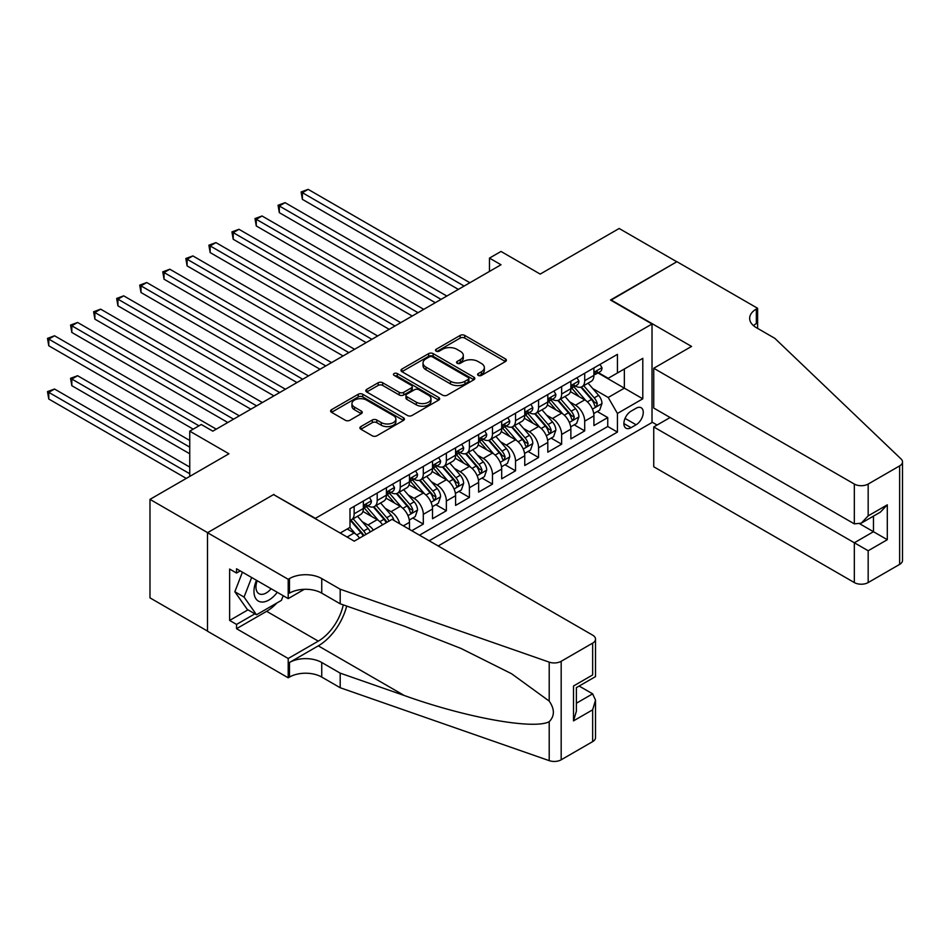 <?xml version="1.0" encoding="UTF-8"?>
<svg xmlns="http://www.w3.org/2000/svg" width="950" height="950" viewBox="0 0 950 950"><rect width="100%" height="100%" fill="white"/><g stroke="black" fill="none" stroke-linecap="round" stroke-linejoin="round"><path stroke-width="1.43" d="M478.242 375.416A2.244 1.294 0 0 0 481.412 375.416L505.459 361.534A3.206 1.853 0 0 0 506.397 360.228A3.206 1.853 0 0 0 505.459 358.922L464.716 335.409A3.206 1.853 0 0 0 460.192 335.409L436.145 349.291A2.244 1.294 0 0 0 435.492 350.206A2.244 1.294 0 0 0 436.145 351.12A2.244 1.294 0 0 0 439.316 351.12L442.427 349.315A10.236 5.914 0 0 1 456.914 349.315L460.311 351.274A10.236 5.914 0 0 1 463.303 355.454A10.236 5.914 0 0 1 460.311 359.646L457.199 361.439A2.244 1.294 0 0 0 456.546 362.354A2.244 1.294 0 0 0 457.199 363.268A2.244 1.294 0 0 0 460.37 363.268L463.481 361.475A10.236 5.914 0 0 1 477.957 361.475L481.353 363.434A10.236 5.914 0 0 1 484.358 367.614A10.236 5.914 0 0 1 481.353 371.794L478.242 373.588A2.244 1.294 0 0 0 477.589 374.502A2.244 1.294 0 0 0 478.242 375.416L478.242 373.588M360.846 426.598A3.206 1.853 0 0 0 359.907 427.904A3.206 1.853 0 0 0 360.846 429.21L372.281 435.812A3.206 1.853 0 0 0 376.806 435.812L403.501 420.399A3.206 1.853 0 0 0 404.439 419.093A3.206 1.853 0 0 0 403.501 417.786L362.769 394.262A3.206 1.853 0 0 0 358.245 394.262L331.538 409.688A3.206 1.853 0 0 0 330.6 410.994A3.206 1.853 0 0 0 331.538 412.3L345.349 420.268A3.206 1.853 0 0 0 349.873 420.268L361.297 413.666A3.206 1.853 0 0 0 362.235 412.359A3.206 1.853 0 0 0 361.297 411.053L354.457 407.099A8.562 4.94 0 0 1 351.951 403.608A8.562 4.94 0 0 1 357.236 399.036A8.562 4.94 0 0 1 366.558 400.116L393.383 415.589A8.562 4.94 0 0 1 395.889 419.093A8.562 4.94 0 0 1 390.604 423.652A8.562 4.94 0 0 1 381.271 422.584L376.806 420.007A3.206 1.853 0 0 0 372.281 420.007L360.846 426.598L360.846 429.21M273.909 494.784L315.412 518.344L652.021 323.997L610.518 300.034L676.804 261.772L619.163 228.487L540.194 274.087L501.006 251.453L489.476 258.103L501.006 264.765L212.812 431.157L201.281 424.496L189.751 431.157L189.751 476.413M273.909 494.38L207.623 532.653L149.981 499.367L228.95 453.779L189.751 431.157M442.652 395.176A3.206 1.853 0 0 0 447.189 395.176L473.884 379.762A3.206 1.853 0 0 0 474.822 378.456A3.206 1.853 0 0 0 473.884 377.15L433.152 353.626A3.206 1.853 0 0 0 428.628 353.626L401.921 369.051A3.206 1.853 0 0 0 400.983 370.358A3.206 1.853 0 0 0 401.921 371.664L442.652 395.176M395.01 375.903A2.244 1.294 0 0 1 397.278 376.212L397.278 373.552L438.698 397.468A3.206 1.853 0 0 1 439.636 398.774A3.206 1.853 0 0 1 438.698 400.081L411.991 415.494A3.206 1.853 0 0 1 407.467 415.494L366.736 391.982L378.159 385.427L378.159 382.767L366.736 389.369A3.206 1.853 0 0 0 365.798 390.676A3.206 1.853 0 0 0 366.736 391.982L366.736 389.369M378.159 385.427A3.206 1.853 0 0 1 382.684 385.427L382.684 382.767A3.206 1.853 0 0 0 378.159 382.767M382.684 382.767L399.202 392.303A3.206 1.853 0 0 0 403.726 392.303L411.314 387.933A3.206 1.853 0 0 0 412.253 386.626A3.206 1.853 0 0 0 411.314 385.32L394.119 375.381A2.244 1.294 0 0 1 393.454 374.466A2.244 1.294 0 0 1 394.844 373.279A2.244 1.294 0 0 1 397.278 373.552M207.504 631.085L149.981 597.871L149.981 499.367M411.777 530.717L423.308 524.067L412.811 518.011M408.298 495.033L414.081 498.37A13.039 7.529 60 0 1 423.308 514.342L432.523 509.022L432.523 518.736L446.358 510.756L435.872 504.699M431.348 481.721L437.142 485.058A13.039 7.529 60 0 1 446.358 501.03L455.584 495.71L455.584 505.424L469.419 497.444L458.921 491.387M454.409 468.409L460.192 471.746A13.039 7.529 60 0 1 469.419 487.73L478.634 482.398L478.634 492.112L492.468 484.132L481.983 478.076M477.458 455.098L483.253 458.434A13.039 7.529 60 0 1 492.468 474.418L501.695 469.086L501.695 478.812L515.529 470.82L505.044 464.764M500.519 441.786L506.303 445.134A13.039 7.529 60 0 1 515.529 461.106L524.756 455.774L524.756 465.5L538.579 457.508L528.093 451.452M523.569 428.474L529.364 431.822A13.039 7.529 60 0 1 538.579 447.794L547.806 442.463L547.806 452.188L561.64 444.196L551.154 438.14M546.63 415.162L552.413 418.511A13.039 7.529 60 0 1 561.64 434.483L570.867 429.151L570.867 438.876L584.701 430.884L584.701 421.171A13.039 7.529 -120 0 0 575.474 405.199L569.679 401.85M574.204 424.828L584.701 430.884M359.539 538.116A13.039 7.529 -120 0 0 354.136 532.986L347.225 528.984M382.601 524.804A13.039 7.529 -120 0 0 377.197 519.674L362.936 511.444M373.374 530.124A13.039 7.529 60 0 0 367.971 524.994L362.188 521.657M409.474 529.388L409.474 522.334A13.039 7.529 -120 0 0 400.247 506.362L385.997 498.133M399.713 523.747A13.039 7.529 60 0 0 391.032 511.682L385.237 508.345M432.523 509.022A13.039 7.529 -120 0 0 423.308 493.05L409.046 484.821M455.584 495.71A13.039 7.529 -120 0 0 446.358 479.738L432.108 471.509M478.634 482.398A13.039 7.529 -120 0 0 469.419 466.426L455.157 458.197M501.695 469.086A13.039 7.529 -120 0 0 492.468 453.114L478.218 444.885M524.756 455.774A13.039 7.529 -120 0 0 515.529 439.803L501.267 431.573M547.806 442.463A13.039 7.529 -120 0 0 538.579 426.491L524.329 418.261M570.867 429.151A13.039 7.529 -120 0 0 561.64 413.179L547.378 404.949M636.108 408.262L631.038 411.184A10.106 5.831 120 0 0 624.435 420.09A10.106 5.831 120 0 0 625.979 428.189A10.106 5.831 120 0 0 631.038 427.69L636.108 424.769A10.106 5.831 120 0 0 642.711 415.863A10.106 5.831 120 0 0 641.167 407.752A10.106 5.831 120 0 0 636.108 408.262M438.176 545.965L652.021 422.501L652.021 323.997M429.186 540.764L617.429 432.084L617.429 413.452L608.214 397.48L592.741 388.538M340.195 533.045L349.992 527.393L349.992 508.761L617.429 354.35L617.429 372.982L642.794 358.34L642.794 398.81L617.429 413.452M367.852 505.756L367.971 505.827A13.039 7.529 60 0 0 374.49 506.469L383.717 501.149A13.039 7.529 -120 0 0 386.412 495.176L386.412 487.718M390.913 492.444L391.032 492.516A13.039 7.529 60 0 0 397.551 493.157L406.766 487.837A13.039 7.529 -120 0 0 409.474 481.864L409.474 474.418M413.963 479.133L414.081 479.204A13.039 7.529 60 0 0 420.601 479.857L429.827 474.525A13.039 7.529 -120 0 0 432.523 468.552L432.523 461.106M437.024 465.821L437.142 465.892A13.039 7.529 60 0 0 443.662 466.545L452.889 461.213A13.039 7.529 -120 0 0 455.584 455.24L455.584 447.794M460.073 452.509L460.192 452.58A13.039 7.529 60 0 0 466.711 453.233L475.938 447.901A13.039 7.529 -120 0 0 478.634 441.94L478.634 434.483M483.134 439.197L483.253 439.268A13.039 7.529 60 0 0 489.772 439.921L498.999 434.589A13.039 7.529 -120 0 0 501.695 428.628L501.695 421.171M506.184 425.897L506.303 425.956A13.039 7.529 60 0 0 512.822 426.609L522.049 421.277A13.039 7.529 -120 0 0 524.756 415.316L524.756 407.859M529.245 412.585L529.364 412.644A13.039 7.529 60 0 0 535.883 413.298L545.11 407.978A13.039 7.529 -120 0 0 547.806 402.004L547.806 394.547M552.294 399.273L552.413 399.344A13.039 7.529 60 0 0 558.944 399.986L568.159 394.666A13.039 7.529 -120 0 0 570.867 388.692L570.867 381.235M419.508 535.183L607.751 426.491L607.751 417.572L593.916 425.564L593.916 415.851A13.039 7.529 -120 0 0 584.701 399.867L570.439 391.637M575.356 385.961L575.474 386.032A13.039 7.529 -120 0 0 581.994 386.674A13.039 7.529 -120 0 0 584.701 380.701L584.701 373.243M581.994 386.674L591.221 381.354A13.039 7.529 -120 0 0 593.916 375.381L593.916 367.923M354.136 506.362L354.136 513.819A13.039 7.529 60 0 1 351.441 519.781A13.039 7.529 60 0 1 349.992 520.315M351.441 519.781L360.656 514.461A13.039 7.529 -120 0 0 363.363 508.488L363.363 501.03M377.197 493.05L377.197 500.508A13.039 7.529 60 0 1 374.49 506.469M400.247 479.738L400.247 487.196A13.039 7.529 60 0 1 397.551 493.157M423.308 466.426L423.308 473.884A13.039 7.529 60 0 1 420.601 479.857M446.358 453.114L446.358 460.572A13.039 7.529 60 0 1 443.662 466.545M469.419 439.803L469.419 447.26A13.039 7.529 60 0 1 466.711 453.233M492.468 426.491L492.468 433.948A13.039 7.529 60 0 1 489.772 439.921M515.529 413.179L515.529 420.636A13.039 7.529 60 0 1 512.822 426.609M538.579 399.867L538.579 407.324A13.039 7.529 60 0 1 535.883 413.298M561.64 386.555L561.64 394.012A13.039 7.529 60 0 1 558.944 399.986M561.64 434.483L561.64 444.196M538.579 447.794L538.579 457.508M515.529 461.106L515.529 470.82M492.468 474.418L492.468 484.132M469.419 487.73L469.419 497.444M446.358 501.03L446.358 510.756M423.308 514.342L423.308 524.067M608.214 397.48L624.352 388.158L624.352 368.992L642.794 358.34M597.942 372.911L642.794 398.81M598.405 372.649L608.214 378.302L617.429 372.982M489.476 258.103L489.476 271.415M597.265 411.516L607.751 417.572M607.751 426.491L617.429 432.084M479.144 375.737L481.353 374.454A10.236 5.914 0 0 0 484.358 370.274L484.358 367.614M463.303 355.454L463.303 358.126A10.236 5.914 0 0 1 460.311 362.306L458.09 363.577M505.412 361.558L464.716 338.069A3.206 1.853 0 0 0 460.192 338.069L437.048 351.429M473.884 377.15L473.884 379.762L433.152 356.298A3.206 1.853 0 0 0 428.628 356.298L401.969 371.688M468.231 379.371A2.244 1.294 0 0 0 468.884 378.456A2.244 1.294 0 0 0 468.231 377.542L432.476 356.891A2.244 1.294 0 0 0 429.305 356.891L426.027 358.791A10.236 5.914 0 0 0 423.023 362.971A10.236 5.914 0 0 0 426.027 367.151L450.466 381.259A10.236 5.914 0 0 0 464.954 381.259L468.231 379.371L468.231 382.031A2.244 1.294 0 0 0 468.884 381.116L468.884 378.456M423.023 362.971L423.023 365.631A10.236 5.914 0 0 0 426.027 369.811L426.027 367.151M468.231 382.031L464.954 383.931A10.236 5.914 0 0 1 450.466 383.931L426.027 369.811M382.684 385.427L399.202 394.963A3.206 1.853 0 0 0 403.726 394.963L411.314 390.593A3.206 1.853 0 0 0 412.253 389.286L412.253 386.626M397.278 376.212L438.651 400.104M416.349 402.206A8.562 4.94 0 0 0 425.683 403.275A8.562 4.94 0 0 0 430.968 398.703A8.562 4.94 0 0 0 428.462 395.212L419.009 389.761A3.206 1.853 0 0 0 414.485 389.761L406.897 394.131A3.206 1.853 0 0 0 405.959 395.438A3.206 1.853 0 0 0 406.897 396.744L416.349 402.206L416.349 404.866A8.562 4.94 0 0 0 425.683 405.935A8.562 4.94 0 0 0 430.968 401.363L430.968 398.703M405.959 395.438L405.959 398.098A3.206 1.853 0 0 0 406.897 399.404L406.897 396.744M416.349 404.866L406.897 399.404M395.889 419.093L395.889 421.753A8.562 4.94 0 0 1 390.604 426.312A8.562 4.94 0 0 1 381.271 425.244L376.806 422.667A3.206 1.853 0 0 0 372.281 422.667L360.893 429.234M351.951 403.608L351.951 406.267A8.562 4.94 0 0 0 354.457 409.759L354.457 407.099M361.261 413.689L354.457 409.759M403.465 420.423L362.769 396.922A3.206 1.853 0 0 0 358.245 396.922L331.586 412.324M593.726 413.559L599.676 410.127L601.991 403.465A8.645 4.987 -120 0 0 598.619 395.354L588.086 383.159M585.972 400.71L573.942 386.781M579.12 396.661L572.138 388.562A20.71 11.958 -120 0 0 571.496 387.849M302.385 252.581L412.241 316.017L256.262 225.958L256.262 219.308L262.034 215.982L423.771 309.356M580.818 387.137L591.47 399.475A8.645 4.987 60 0 1 594.558 405.436L595.187 406.457L596.351 406.291L597.324 403.833A8.645 4.987 -120 0 0 594.237 397.884L583.704 385.688M581.447 386.947L592.895 400.199A4.406 2.541 60 0 1 593.999 401.921L597.324 403.833M600.032 364.396L601.991 367.793A8.645 4.987 60 0 1 600.198 371.616L595.816 374.146A8.645 4.987 -120 0 0 597.324 372.151L597.134 371.391M464.111 286.057L302.385 192.684L308.144 189.359L469.882 282.732M594.201 374.549L594.237 374.549A8.645 4.987 -120 0 0 595.816 374.146M596.208 371.509L597.324 372.151C596.778 370.856 595.852 371.379 594.558 373.754A8.645 4.987 60 0 1 593.916 374.977M458.351 289.394L302.385 199.346L302.385 192.684L301.114 191.947L308.144 189.359M302.385 199.346L301.114 191.947M256.488 580.296A21.197 12.231 120 0 0 261.452 602.015A21.197 12.231 120 0 0 277.269 592.289M257.189 580.699A14.511 8.372 120 0 0 258.97 593.691A14.511 8.372 120 0 0 261.096 594.344A14.511 8.372 120 0 0 271.094 588.727M283.207 595.721L281.39 600.4L256.5 614.781L247.285 609.449L234.84 591.743L242.428 572.173M256.5 614.781L244.055 597.075L251.655 577.505M234.84 591.743L244.055 597.075M670.118 417.513L653.742 426.954L653.742 466.759L854.335 582.564L854.335 542.771L873.466 531.715L873.466 516.123M653.742 426.954L868.169 550.751L868.169 582.564L899.638 564.395L899.638 465.892A9.785 5.652 0 0 0 902.5 461.902A9.785 5.652 0 0 0 901.087 458.981L774.784 338.307L756.342 327.655A22.824 13.181 180 0 1 749.657 318.345A22.824 13.181 180 0 1 756.342 309.023L757.613 308.287L676.922 261.701L610.862 300.236M610.862 299.844L691.553 346.429L653.742 368.256L854.335 484.061A9.785 5.652 0 0 0 868.169 484.061L899.638 465.892M757.613 308.287L757.613 327.596L756.924 327.988M652.021 422.097L657.091 425.03M653.742 368.256L653.742 408.061L854.335 523.866L854.335 484.061M902.5 461.902L902.5 560.405A9.785 5.652 180 0 1 899.638 564.395M868.169 582.564A9.785 5.652 180 0 1 854.335 582.564M753.469 325.624A22.824 13.181 180 0 1 756.342 323.594L756.342 309.023M859.869 523.866L887.3 539.707L868.169 550.751M868.169 484.061L868.169 515.874L861.246 523.177L854.335 523.866M868.169 515.874L887.3 504.83L880.389 512.133L861.246 523.177M392.065 519.341L592.646 635.146A9.785 5.652 -0 0 1 595.519 639.136A9.785 5.652 -0 0 1 592.646 643.126L561.177 661.295L561.177 759.798A9.785 5.652 180 0 1 549.207 760.641L340.195 687.729L321.741 677.077A22.824 13.181 -0 0 0 289.465 677.077L288.206 677.801L207.504 631.216L207.504 532.712L273.564 494.582L354.255 541.168L392.065 519.341M340.195 687.729L340.195 673.146L404.284 695.507C465.536 717.582 533.971 729.944 549.207 721.691C554.753 716.003 554.753 709.139 549.207 701.088L511.599 673.752L461.011 648.458L404.284 626.157L340.195 603.796L321.741 593.144A22.824 13.181 -0 0 0 289.465 593.144L289.465 578.574L288.206 579.298L207.504 532.712M340.195 603.796L340.195 589.226L321.741 578.574A22.824 13.181 -0 0 0 289.465 578.574M404.284 695.507L318.286 645.857L289.465 662.494A22.824 13.181 -0 0 1 321.741 662.494L340.195 673.146M592.646 741.629L592.646 709.816L595.519 700.174L595.519 737.639A9.785 5.652 180 0 1 592.646 741.629L561.177 759.798M549.207 701.088L549.207 662.138L340.195 589.226M276.806 603.048A36.682 21.173 -60 0 1 266.641 611.313L236.55 628.686L236.55 624.423L254.885 613.842M240.243 570.914L236.55 573.052L229.639 569.05L229.639 620.433L236.55 624.423M236.55 573.052L236.55 568.789L288.206 598.607L288.206 579.298M288.206 677.801L288.206 658.504L318.286 641.131A36.682 21.173 120 0 0 343.259 604.865M236.55 628.686L288.206 658.504M579.144 686.054L592.646 693.844L595.519 700.174M318.286 645.857A42.465 24.522 120 0 0 346.691 606.064M304.297 589.309L288.206 598.607M549.207 662.138A9.785 5.652 -0 0 0 561.177 661.295M229.639 620.433L247.974 609.852M592.646 709.816L573.515 720.872L576.377 711.229L576.377 687.646L595.519 676.602L595.519 639.136M573.515 720.872L573.515 685.995C577.244 688.144 577.244 688.144 573.515 685.995L592.646 674.939C596.386 677.101 596.386 677.101 592.646 674.939L592.646 643.126M570.665 426.871L576.626 423.427L578.93 416.777A8.645 4.987 -120 0 0 575.569 408.666L565.036 396.471M562.923 414.022L550.881 400.081M556.071 409.973L549.076 401.874A20.71 11.958 -120 0 0 548.435 401.161M279.324 265.893L389.179 329.317L233.213 239.269L233.213 232.619L238.973 229.294L400.71 322.668M557.769 400.449L568.421 412.787A8.645 4.987 60 0 1 571.496 418.736L572.126 419.769L573.289 419.603L574.263 417.145A8.645 4.987 -120 0 0 571.188 411.196L560.654 399M558.386 400.247L569.834 413.511A4.406 2.541 60 0 1 570.95 415.233L574.263 417.145M547.616 440.183L553.565 436.739L555.881 430.089A8.645 4.987 -120 0 0 552.508 421.978L541.975 409.782M539.861 427.334L527.82 413.392M533.009 423.272L526.027 415.186A20.71 11.958 -120 0 0 525.386 414.461M256.262 279.205L366.13 342.629L210.152 252.581L210.152 245.931L215.923 242.606L377.661 335.979M534.707 413.761L545.359 426.099A8.645 4.987 60 0 1 548.447 432.048L549.076 433.081L550.24 432.915L551.214 430.457A8.645 4.987 -120 0 0 548.126 424.508L537.593 412.312M535.337 413.559L546.784 426.823A4.406 2.541 60 0 1 547.889 428.545L551.214 430.457M524.554 453.494L530.516 450.051L532.819 443.401A8.645 4.987 -120 0 0 529.459 435.29L518.926 423.094M516.812 440.646L504.771 426.704M509.96 436.584L502.966 428.497A20.71 11.958 -120 0 0 502.324 427.773M233.213 292.517L343.069 355.941L187.102 265.893L187.102 259.243L192.862 255.918L354.599 349.291M511.658 427.072L522.31 439.411A8.645 4.987 60 0 1 525.386 445.36L526.015 446.393L527.179 446.227L528.153 443.769A8.645 4.987 -120 0 0 525.077 437.819L514.544 425.624M512.276 426.871L523.723 440.135A4.406 2.541 60 0 1 524.839 441.857L528.153 443.769M501.505 466.806L507.454 463.363L509.758 456.713A8.645 4.987 -120 0 0 506.397 448.602L495.864 436.394M493.751 453.957L481.709 440.016M486.899 449.896L479.916 441.809A20.71 11.958 -120 0 0 479.275 441.085M210.152 305.829L320.019 369.253L164.041 279.205L164.041 272.555L169.812 269.218L331.55 362.603M488.597 440.384L499.249 452.723A8.645 4.987 60 0 1 502.336 458.672L502.966 459.705L504.129 459.539L505.103 457.081A8.645 4.987 -120 0 0 502.016 451.131L491.483 438.924M489.226 440.183L500.674 453.435A4.406 2.541 60 0 1 501.778 455.157L505.103 457.081M576.971 377.708L578.93 381.104A8.645 4.987 60 0 1 577.137 384.928L572.767 387.457A8.645 4.987 -120 0 0 574.263 385.463L574.085 384.702M441.061 299.369L279.324 205.996L285.083 202.671L446.821 296.044M571.152 387.861L571.188 387.861A8.645 4.987 -120 0 0 572.767 387.457M573.147 384.821L574.263 385.463C573.717 384.168 572.803 384.691 571.496 387.066A8.645 4.987 60 0 1 570.867 388.289M435.29 302.706L279.324 212.658L279.324 205.996L278.053 205.259L285.083 202.671M279.324 212.658L278.053 205.259M553.921 391.02L555.881 394.416A8.645 4.987 60 0 1 554.087 398.24L549.706 400.769A8.645 4.987 -120 0 0 551.214 398.774L551.024 398.014M418 312.681L255.004 218.571L262.034 215.982M548.091 401.173L548.126 401.173A8.645 4.987 -120 0 0 549.706 400.769M550.097 398.133L551.214 398.774C550.668 397.468 549.741 398.003 548.447 400.378A8.645 4.987 60 0 1 547.806 401.601M256.262 225.958L255.004 218.571M530.86 404.332L532.819 407.728A8.645 4.987 60 0 1 531.026 411.552L526.644 414.081A8.645 4.987 -120 0 0 528.153 412.086L527.974 411.314M394.951 325.992L231.942 231.883L238.973 229.294M525.041 414.485L525.077 414.485A8.645 4.987 -120 0 0 526.644 414.081M527.036 411.445L528.153 412.086C527.606 410.78 526.692 411.314 525.386 413.678A8.645 4.987 60 0 1 524.756 414.912M233.213 239.269L231.942 231.883M507.811 417.644L509.758 421.04A8.645 4.987 60 0 1 507.977 424.864L503.595 427.393A8.645 4.987 -120 0 0 505.103 425.398L504.913 424.626M371.889 339.304L208.893 245.195L215.923 242.606M501.98 427.797L502.016 427.797A8.645 4.987 -120 0 0 503.595 427.393M503.987 424.757L505.103 425.398C504.557 424.092 503.631 424.626 502.336 426.989A8.645 4.987 60 0 1 501.695 428.224M210.152 252.581L208.893 245.195M478.444 480.118L484.405 476.674L486.709 470.024A8.645 4.987 -120 0 0 483.348 461.902L472.815 449.706M470.701 467.269L458.66 453.328M463.849 463.208L456.855 455.121A20.71 11.958 -120 0 0 456.214 454.397M187.102 319.141L296.958 382.565L140.992 292.517L140.992 285.867L146.751 282.53L308.489 375.915M465.536 453.696L476.199 466.034A8.645 4.987 60 0 1 479.275 471.984L479.904 473.005L481.068 472.851L482.042 470.392A8.645 4.987 -120 0 0 478.966 464.431L468.433 452.236M466.165 453.494L477.613 466.747A4.406 2.541 60 0 1 478.729 468.469L482.042 470.392M484.749 430.956L486.709 434.352A8.645 4.987 60 0 1 484.916 438.164L480.534 440.693A8.645 4.987 -120 0 0 482.042 438.71L481.864 437.938M348.84 352.616L185.832 258.507L192.862 255.918M478.931 441.109L478.966 441.109A8.645 4.987 -120 0 0 480.534 440.693M480.926 438.069L482.042 438.71C481.496 437.404 480.581 437.938 479.275 440.301A8.645 4.987 60 0 1 478.634 441.536M187.102 265.893L185.832 258.507M455.394 493.43L461.344 489.986L463.647 483.336A8.645 4.987 -120 0 0 460.287 475.214L449.754 463.018M447.64 480.581L435.599 466.64M440.788 476.52L433.806 468.433A20.71 11.958 -120 0 0 433.164 467.709M164.041 332.452L273.909 395.877L117.931 305.829L117.931 299.179L123.702 295.842L285.439 389.227M442.486 467.008L453.138 479.346A8.645 4.987 60 0 1 456.226 485.296L456.855 486.317L458.019 486.162L458.992 483.704A8.645 4.987 -120 0 0 455.905 477.743L445.372 465.548M443.116 466.806L454.563 480.059A4.406 2.541 60 0 1 455.668 481.781L458.992 483.704M461.688 444.267L463.647 447.652A8.645 4.987 60 0 1 461.866 451.476L457.484 454.005A8.645 4.987 -120 0 0 458.992 452.022L458.803 451.25M325.779 365.928L162.783 271.819L169.812 269.218M455.869 454.409L455.905 454.409A8.645 4.987 -120 0 0 457.484 454.005M457.876 451.381L458.992 452.022C458.446 450.716 457.52 451.25 456.226 453.613A8.645 4.987 60 0 1 455.584 454.848M164.041 279.205L162.783 271.819M432.333 506.742L438.294 503.298L440.598 496.648A8.645 4.987 -120 0 0 437.238 488.526L426.692 476.33M424.591 493.893L412.549 479.952M417.739 489.832L410.744 481.745A20.71 11.958 -120 0 0 410.103 481.021M140.992 345.764L250.848 409.189L94.881 319.141L94.881 312.479L100.641 309.154L262.378 402.539M419.425 480.32L430.089 492.658A8.645 4.987 60 0 1 433.164 498.608L433.794 499.629L434.957 499.463L435.931 497.016A8.645 4.987 -120 0 0 432.856 491.055L422.322 478.859M420.054 480.118L431.502 493.371A4.406 2.541 60 0 1 432.618 495.093L435.931 497.016M438.639 457.579L440.598 460.964A8.645 4.987 60 0 1 438.805 464.787L434.423 467.317A8.645 4.987 -120 0 0 435.931 465.334L435.753 464.562M302.729 379.24L139.721 285.131L146.751 282.53M432.82 467.721L432.856 467.721A8.645 4.987 -120 0 0 434.423 467.317M434.815 464.681L435.931 465.334C435.385 464.027 434.471 464.562 433.164 466.925A8.645 4.987 60 0 1 432.523 468.16M140.992 292.517L139.721 285.131M409.284 520.054L415.233 516.61L417.537 509.948A8.645 4.987 -120 0 0 414.176 501.838L403.643 489.642M401.529 507.205L389.488 493.264M394.678 503.144L387.695 495.057A20.71 11.958 -120 0 0 387.054 494.332M117.931 359.076L227.798 422.501L71.82 332.452L71.82 325.791L77.591 322.466L239.317 415.839M396.376 493.632L407.027 505.97A8.645 4.987 60 0 1 410.115 511.919L410.744 512.941L411.908 512.774L412.882 510.316A8.645 4.987 -120 0 0 409.794 504.367L399.261 492.171M397.005 493.43L408.452 506.683A4.406 2.541 60 0 1 409.557 508.404L412.882 510.316M415.577 470.891L417.537 474.276A8.645 4.987 60 0 1 415.756 478.099L411.374 480.629A8.645 4.987 -120 0 0 412.882 478.646L412.692 477.874M279.668 392.552L116.672 298.442L123.702 295.842M409.759 481.032L409.794 481.032A8.645 4.987 -120 0 0 411.374 480.629M411.766 477.992L412.882 478.646C412.336 477.339 411.409 477.874 410.115 480.237A8.645 4.987 60 0 1 409.474 481.472M117.931 305.829L116.672 298.442M394.036 520.469A8.645 4.987 -120 0 0 391.127 515.149L380.582 502.954M378.48 520.517L366.439 506.576M371.628 516.456L364.634 508.369A20.71 11.958 -120 0 0 363.992 507.644M94.881 372.388L193.206 429.151L48.771 345.764L48.771 339.103L54.53 335.777L216.268 429.151M388.954 521.134A8.645 4.987 -120 0 0 386.745 517.679L376.212 505.483M373.944 506.742L385.391 519.994A4.406 2.541 60 0 1 386.508 521.716L387.22 522.132M373.314 506.944L383.978 519.282A8.645 4.987 60 0 1 386.187 522.737M392.528 484.191L394.488 487.588A8.645 4.987 60 0 1 392.694 491.411L388.312 493.941A8.645 4.987 -120 0 0 389.821 491.957L389.642 491.186M256.619 405.864L93.611 311.754L100.641 309.154M386.709 494.344L386.745 494.344A8.645 4.987 -120 0 0 388.312 493.941M388.704 491.304L389.821 491.957C389.274 490.651 388.36 491.186 387.054 493.549A8.645 4.987 60 0 1 386.412 494.784M94.881 319.141L93.611 311.754M370.274 531.917A8.645 4.987 -120 0 0 368.066 528.461L357.532 516.266M355.419 533.829L349.909 527.44M348.567 529.768L347.676 528.722M189.751 440.468L77.591 375.713L71.82 379.038L71.82 385.7L189.751 453.779M365.892 534.446A8.645 4.987 -120 0 0 363.684 530.991L353.151 518.795M350.894 520.054L362.342 533.306A4.406 2.541 60 0 1 363.446 535.028L364.171 535.444M350.265 520.256L360.917 532.594A8.645 4.987 60 0 1 363.126 536.038M71.82 385.7L70.561 378.314L189.751 447.129M70.561 378.314L77.591 375.713M369.467 497.503L371.426 500.899A8.645 4.987 60 0 1 369.645 504.723L365.263 507.253A8.645 4.987 -120 0 0 366.771 505.258L366.581 504.497M233.558 419.176L70.561 325.066L77.591 322.466M363.648 507.656L363.684 507.656A8.645 4.987 -120 0 0 365.263 507.253M365.655 504.616L366.771 505.258C366.225 503.963 365.299 504.497 364.004 506.861A8.645 4.987 60 0 1 363.363 508.096M71.82 332.452L70.561 325.066M189.751 467.091L54.53 389.025L48.771 392.35L48.771 399.012L186.295 478.408M48.771 399.012L47.5 391.614L189.751 473.753M47.5 391.614L54.53 389.025M198.977 425.826L47.5 338.378L54.53 335.777M48.771 345.764L47.5 338.378M347.106 537.047L354.136 532.986M367.971 524.994L377.197 519.674M391.032 511.682L400.247 506.362M414.081 498.37L423.308 493.05M437.142 485.058L446.358 479.738M460.192 471.746L469.419 466.426M483.253 458.434L492.468 453.114M506.303 445.134L515.529 439.803M529.364 431.822L538.579 426.491M552.413 418.511L561.64 413.179M575.474 405.199L584.701 399.867M584.701 380.701L593.916 375.381M354.136 513.819L363.363 508.488M377.197 500.508L386.412 495.176M400.247 487.196L409.474 481.864M423.308 473.884L432.523 468.552M446.358 460.572L455.584 455.24M469.419 447.26L478.634 441.94M492.468 433.948L501.695 428.628M515.529 420.636L524.756 415.316M538.579 407.324L547.806 402.004M561.64 394.012L570.867 388.692M584.701 421.171L593.916 415.851M403.358 525.861L409.474 522.334M625.053 418.38L636.108 424.769M623.889 423.569L631.038 427.69M481.353 374.454L481.353 371.794M457.199 363.268L457.199 361.439M460.311 362.306L460.311 359.646M436.145 351.12L436.145 349.291M460.192 338.069L460.192 335.409M464.716 338.069L464.716 335.409M505.459 361.534L505.459 358.922M401.921 371.664L401.921 369.051M428.628 356.298L428.628 353.626M433.152 356.298L433.152 353.626M450.466 383.931L450.466 381.259M464.954 383.931L464.954 381.259M399.202 394.963L399.202 392.303M403.726 394.963L403.726 392.303M411.314 390.593L411.314 387.933M438.698 400.081L438.698 397.468M372.281 422.667L372.281 420.007M376.806 422.667L376.806 420.007M381.271 425.244L381.271 422.584M361.297 413.666L361.297 411.053M331.538 412.3L331.538 409.688M358.245 396.922L358.245 394.262M362.769 396.922L362.769 394.262M403.501 420.399L403.501 417.786M592.408 409.129L601.932 403.631M594.237 397.884L598.619 395.354M587.349 401.862L591.47 399.475M601.932 367.697L593.916 372.317M887.3 504.83L887.3 539.707M321.741 593.144L321.741 578.574M321.741 662.494L321.741 677.077M549.207 760.641L549.207 721.691M289.465 662.494L289.465 677.077M266.641 611.313L318.286 641.131M576.377 703.238L592.646 693.844M569.347 422.441L578.871 416.943M571.188 411.196L575.569 408.666M564.3 415.174L568.421 412.787M546.298 435.753L555.821 430.255M548.126 424.508L552.508 421.978M541.239 428.486L545.359 426.099M523.236 449.065L532.76 443.567M525.077 437.819L529.459 435.29M518.189 441.786L522.31 439.411M500.187 462.377L509.711 456.879M502.016 451.131L506.397 448.602M495.128 455.098L499.249 452.723M578.871 380.997L570.867 385.629M555.821 394.309L547.806 398.941M532.76 407.621L524.756 412.253M509.711 420.933L501.695 425.564M477.126 475.689L486.649 470.191M478.966 464.431L483.348 461.902M472.079 468.409L476.199 466.034M486.649 434.245L478.634 438.876M454.076 489.001L463.6 483.503M455.905 477.743L460.287 475.214M449.017 481.721L453.138 479.346M463.6 447.557L455.584 452.188M431.015 502.312L440.539 496.814M432.856 491.055L437.238 488.526M425.968 495.033L430.089 492.658M440.539 460.869L432.523 465.5M407.966 515.624L417.489 510.126M409.794 504.367L414.176 501.838M402.907 508.345L407.027 505.97M417.489 474.181L409.474 478.8M386.745 517.679L391.127 515.149M379.858 521.657L383.978 519.282M394.428 487.492L386.412 492.112M363.684 530.991L368.066 528.461M356.796 534.969L360.917 532.594M371.379 500.804L363.363 505.424"/></g></svg>
